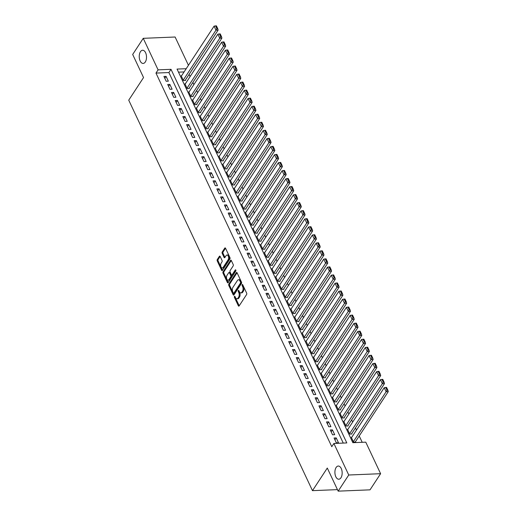 <?xml version="1.0" encoding="UTF-8"?>
<svg xmlns="http://www.w3.org/2000/svg" width="517" height="517" viewBox="0 0 517 517"><rect width="100%" height="100%" fill="white"/><g stroke="black" fill="none" stroke-linecap="round" stroke-linejoin="round"><path stroke-width="0.78" d="M234.427 296.403A0.711 0.388 -92.4 0 0 234.401 297.398L238.343 305.78A1.015 0.556 -92.4 0 0 238.802 306.154A1.015 0.556 -92.4 0 0 239.132 305.935L246.603 294.522A1.015 0.556 -92.4 0 0 246.648 293.1L242.706 284.718A0.711 0.388 -92.4 0 0 242.383 284.453A0.711 0.388 -92.4 0 0 242.156 284.615A0.711 0.388 -92.4 0 0 242.124 285.61L242.635 286.689A3.238 1.777 -92.4 0 1 242.492 291.245L241.872 292.195A3.238 1.777 -92.4 0 1 240.812 292.906A3.238 1.777 -92.4 0 1 239.352 291.698L238.841 290.619A0.711 0.388 -92.4 0 0 238.524 290.354A0.711 0.388 -92.4 0 0 238.292 290.509A0.711 0.388 -92.4 0 0 238.259 291.504L238.77 292.59A3.238 1.777 -92.4 0 1 238.628 297.139L238.007 298.089A3.238 1.777 -92.4 0 1 236.954 298.807A3.238 1.777 -92.4 0 1 235.493 297.598L234.983 296.512A0.711 0.388 -92.4 0 0 234.66 296.247A0.711 0.388 -92.4 0 0 234.427 296.403M235.164 296.894A0.711 0.388 -92.4 0 0 235.261 297.365L239.203 305.741A1.015 0.556 -92.4 0 0 239.222 305.786M242.887 285.106A0.711 0.388 -92.4 0 0 242.984 285.571L243.494 286.657L242.635 286.689M239.022 291A0.711 0.388 -92.4 0 0 239.125 291.465L239.636 292.551L238.77 292.59M145.296 61.982A6.598 3.625 -92.4 0 0 146.221 54.576A6.598 3.625 -92.4 0 0 142.608 50.246A6.598 3.625 -92.4 0 0 140.456 51.7A6.598 3.625 -92.4 0 0 139.532 59.1A6.598 3.625 -92.4 0 0 143.151 63.436A6.598 3.625 -92.4 0 0 145.296 61.982M340.955 477.773A6.598 3.625 -92.4 0 0 341.873 470.373A6.598 3.625 -92.4 0 0 338.26 466.037A6.598 3.625 -92.4 0 0 336.115 467.491A6.598 3.625 -92.4 0 0 335.19 474.89A6.598 3.625 -92.4 0 0 338.803 479.227A6.598 3.625 -92.4 0 0 340.955 477.773M220.171 256.477A1.015 0.556 -92.4 0 0 219.719 256.096A1.015 0.556 -92.4 0 0 219.389 256.322L217.289 259.521A1.015 0.556 -92.4 0 0 217.243 260.943L221.625 270.249A1.015 0.556 -92.4 0 0 222.084 270.63A1.015 0.556 -92.4 0 0 222.407 270.404L229.884 258.991A1.015 0.556 -92.4 0 0 229.929 257.569L225.548 248.263A1.015 0.556 -92.4 0 0 225.095 247.889A1.015 0.556 -92.4 0 0 224.766 248.108L222.232 251.979A1.015 0.556 -92.4 0 0 222.187 253.401L224.061 257.382A1.015 0.556 -92.4 0 0 224.52 257.757A1.015 0.556 -92.4 0 0 224.85 257.537L226.103 255.618A2.708 1.486 -92.4 0 1 226.982 255.023A2.708 1.486 -92.4 0 1 228.469 256.8A2.708 1.486 -92.4 0 1 228.087 259.838L223.17 267.354A2.708 1.486 -92.4 0 1 222.284 267.948A2.708 1.486 -92.4 0 1 220.804 266.171A2.708 1.486 -92.4 0 1 221.179 263.134L222 261.88A1.015 0.556 -92.4 0 0 222.045 260.458L220.171 256.477M186.21 68.703L177.04 69.078L352.846 442.688L365.771 442.158L380.609 473.695L370.03 489.838L338.163 491.15L327.293 468.053L312.481 490.652L128.733 100.169L143.545 77.569L132.675 54.466L143.248 38.323L175.121 37.011L188.434 65.304M338.163 491.15L348.736 475.007L333.898 443.47L346.817 442.933L171.011 69.323L158.092 69.86L143.248 38.323M343.256 443.082L168.897 72.554L155.972 73.084L331.785 446.694L333.898 443.47M155.972 73.084L158.092 69.86M228.831 284.046A1.015 0.556 -92.4 0 0 228.785 285.468L233.167 294.774A1.015 0.556 -92.4 0 0 233.619 295.155A1.015 0.556 -92.4 0 0 233.949 294.929L241.426 283.523A1.015 0.556 -92.4 0 0 241.471 282.101L237.09 272.795A1.015 0.556 -92.4 0 0 236.637 272.414A1.015 0.556 -92.4 0 0 236.308 272.64L228.831 284.046L229.69 284.014A1.015 0.556 -92.4 0 0 229.645 285.436L234.027 294.742A1.015 0.556 -92.4 0 0 234.046 294.787M227.396 282.515L223.014 273.209A1.015 0.556 -92.4 0 1 223.06 271.787L230.537 260.374A1.015 0.556 -92.4 0 1 230.866 260.148A1.015 0.556 -92.4 0 1 231.319 260.529L233.193 264.51A1.015 0.556 -92.4 0 1 233.154 265.932L230.117 270.559A1.015 0.556 -92.4 0 0 230.078 271.981L231.319 274.624A1.015 0.556 -92.4 0 0 231.778 275.005A1.015 0.556 -92.4 0 0 232.107 274.779L235.261 269.964A0.711 0.388 -92.4 0 1 235.493 269.809A0.711 0.388 -92.4 0 1 235.881 270.275A0.711 0.388 -92.4 0 1 235.778 271.07L228.178 282.67A1.015 0.556 -92.4 0 1 227.848 282.889A1.015 0.556 -92.4 0 1 227.396 282.515L228.255 282.476L223.874 273.17L223.014 273.209M181.616 75.715L181.15 75.734L183.419 80.555L185.571 80.471L185.383 80.064M185.396 83.754L184.931 83.773L187.199 88.594L189.351 88.504L189.164 88.103M189.177 91.787L188.711 91.806L190.98 96.627L193.132 96.537L192.944 96.136M192.957 99.82L192.492 99.839L194.76 104.66L196.912 104.57L196.725 104.169M196.738 107.853L196.273 107.872L198.541 112.693L200.693 112.609L200.506 112.208M200.518 115.892L200.053 115.911L202.321 120.732L204.473 120.642L204.286 120.241M204.299 123.925L203.834 123.944L206.102 128.765L208.254 128.675L208.067 128.274M208.08 131.958L207.614 131.977L209.883 136.798L212.035 136.714L211.847 136.307M211.86 139.997L211.395 140.017L213.663 144.831L215.815 144.747L215.628 144.346M215.641 148.03L215.175 148.049L217.444 152.87L219.596 152.78L219.408 152.379M219.421 156.063L218.956 156.082L221.224 160.903L223.376 160.813L223.189 160.412M223.202 164.096L222.737 164.115L225.005 168.936L227.157 168.852L226.969 168.445M226.982 172.135L226.517 172.155L228.785 176.976L230.937 176.885L230.75 176.484M230.763 180.168L230.298 180.187L232.566 185.008L234.718 184.918L234.531 184.517M234.544 188.201L234.078 188.22L236.347 193.041L238.505 192.951L238.311 192.55M238.324 196.234L237.859 196.253L240.127 201.074L242.286 200.99L242.092 200.59M242.105 204.273L241.639 204.293L243.908 209.114L246.066 209.023L245.872 208.622M245.885 212.306L245.42 212.325L247.688 217.146L249.847 217.056L249.653 216.655M249.666 220.339L249.2 220.358L251.469 225.179L253.627 225.089L253.433 224.688M253.446 228.378L252.981 228.398L255.249 233.212L257.408 233.128L257.214 232.728M257.227 236.411L256.768 236.431L259.036 241.252L261.188 241.161L260.995 240.76M261.007 244.444L260.549 244.463L262.817 249.284L264.969 249.194L264.782 248.793M264.788 252.477L264.329 252.496L266.598 257.317L268.75 257.233L268.562 256.826M268.575 260.516L268.11 260.536L270.378 265.357L272.53 265.266L272.343 264.866M272.356 268.549L271.89 268.569L274.159 273.39L276.311 273.299L276.123 272.898M276.136 276.582L275.671 276.601L277.939 281.422L280.091 281.332L279.904 280.931M279.917 284.615L279.451 284.634L281.72 289.455L283.872 289.371L283.684 288.971M283.697 292.654L283.232 292.674L285.5 297.495L287.652 297.404L287.465 297.004M287.478 300.687L287.013 300.707L289.281 305.528L291.433 305.437L291.245 305.036M291.258 308.72L290.793 308.739L293.061 313.56L295.213 313.47L295.026 313.069M295.039 316.759L294.574 316.772L296.842 321.593L298.994 321.509L298.807 321.109M298.82 324.792L298.354 324.812L300.623 329.633L302.775 329.542L302.587 329.142M302.6 332.825L302.135 332.845L304.403 337.666L306.555 337.575L306.368 337.174M306.381 340.858L305.915 340.877L308.184 345.699L310.336 345.614L310.148 345.207M310.161 348.897L309.696 348.917L311.964 353.738L314.116 353.647L313.929 353.247M313.942 356.93L313.476 356.95L315.745 361.771L317.897 361.68L317.709 361.28M317.722 364.963L317.257 364.983L319.525 369.804L321.677 369.713L321.49 369.312M321.503 372.996L321.038 373.016L323.306 377.837L325.458 377.753L325.271 377.345M325.283 381.035L324.818 381.055L327.087 385.876L329.239 385.785L329.051 385.385M329.064 389.068L328.599 389.088L330.867 393.909L333.019 393.818L332.832 393.418M332.845 397.101L332.379 397.121L334.648 401.942L336.806 401.851L336.612 401.451M336.625 405.141L336.16 405.154L338.428 409.975L340.587 409.891L340.393 409.49M340.406 413.173L339.94 413.193L342.209 418.014L344.367 417.923L344.173 417.523M344.186 421.206L343.721 421.226L345.989 426.047L348.148 425.956L347.954 425.556M347.967 429.239L347.502 429.259L349.77 434.08L351.928 433.996L351.734 433.589M334.06 438.002L336.328 442.823L338.48 442.733L336.212 437.912L334.06 438.002M330.279 429.97L332.547 434.791L334.699 434.7L332.431 429.879L330.279 429.97M326.498 421.937L328.767 426.758L330.919 426.667L328.65 421.846L326.498 421.937M322.718 413.897L324.986 418.718L327.138 418.634L324.87 413.813L322.718 413.897M318.937 405.864L321.206 410.685L323.358 410.595L321.089 405.774L318.937 405.864M315.15 397.832L317.425 402.653L319.577 402.562L317.309 397.741L315.15 397.832M311.37 389.799L313.638 394.62L315.797 394.529L313.528 389.708L311.37 389.799M307.589 381.759L309.857 386.58L312.016 386.496L309.748 381.675L307.589 381.759M303.809 373.726L306.077 378.547L308.235 378.457L305.967 373.636L303.809 373.726M300.028 365.693L302.296 370.515L304.455 370.424L302.187 365.603L300.028 365.693M296.247 357.654L298.516 362.475L300.674 362.391L298.406 357.57L296.247 357.654M292.467 349.621L294.735 354.442L296.894 354.352L294.619 349.537L292.467 349.621M288.686 341.588L290.955 346.409L293.107 346.319L290.838 341.498L288.686 341.588M284.906 333.555L287.174 338.377L289.326 338.286L287.058 333.465L284.906 333.555M281.125 325.516L283.394 330.337L285.546 330.253L283.277 325.432L281.125 325.516M277.345 317.483L279.613 322.304L281.765 322.214L279.497 317.393L277.345 317.483M273.564 309.45L275.832 314.271L277.984 314.181L275.716 309.36L273.564 309.45M269.784 301.417L272.052 306.238L274.204 306.148L271.936 301.327L269.784 301.417M266.003 293.378L268.271 298.199L270.423 298.115L268.155 293.294L266.003 293.378M262.222 285.345L264.491 290.166L266.643 290.076L264.374 285.255L262.222 285.345M258.442 277.312L260.71 282.133L262.862 282.043L260.594 277.222L258.442 277.312M254.661 269.279L256.93 274.094L259.082 274.01L256.813 269.189L254.661 269.279M250.881 261.24L253.149 266.061L255.301 265.971L253.033 261.156L250.881 261.24M247.1 253.207L249.368 258.028L251.52 257.938L249.252 253.117L247.1 253.207M243.32 245.174L245.588 249.995L247.74 249.905L245.472 245.084L243.32 245.174M239.539 237.135L241.807 241.956L243.959 241.872L241.691 237.051L239.539 237.135M235.758 229.102L238.027 233.923L240.179 233.833L237.91 229.012L235.758 229.102M231.978 221.069L234.246 225.89L236.398 225.8L234.13 220.979L231.978 221.069M228.197 213.036L230.466 217.857L232.618 217.767L230.349 212.946L228.197 213.036M224.417 204.997L226.685 209.818L228.837 209.734L226.569 204.913L224.417 204.997M220.636 196.964L222.905 201.785L225.057 201.695L222.788 196.874L220.636 196.964M216.849 188.931L219.118 193.752L221.276 193.662L219.008 188.841L216.849 188.931M213.069 180.898L215.337 185.713L217.495 185.629L215.227 180.808L213.069 180.898M209.288 172.859L211.556 177.68L213.715 177.596L211.447 172.775L209.288 172.859M205.507 164.826L207.776 169.647L209.934 169.557L207.666 164.736L205.507 164.826M201.727 156.793L203.995 161.614L206.154 161.524L203.885 156.703L201.727 156.793M197.946 148.754L200.215 153.575L202.373 153.491L200.105 148.67L197.946 148.754M194.166 140.721L196.434 145.542L198.586 145.451L196.318 140.63L194.166 140.721M190.385 132.688L192.654 137.509L194.806 137.419L192.537 132.598L190.385 132.688M186.605 124.655L188.873 129.476L191.025 129.386L188.757 124.565L186.605 124.655M182.824 116.616L185.092 121.437L187.244 121.353L184.976 116.532L182.824 116.616M179.044 108.583L181.312 113.404L183.464 113.313L181.196 108.492L179.044 108.583M175.263 100.55L177.531 105.371L179.683 105.281L177.415 100.46L175.263 100.55M171.482 92.517L173.751 97.338L175.903 97.248L173.634 92.427L171.482 92.517M167.702 84.478L169.97 89.299L172.122 89.215L169.854 84.394L167.702 84.478M168.342 81.175L166.073 76.354L163.921 76.445L166.19 81.266L168.342 81.175M362.204 442.306L359.225 435.973M356.459 430.092L355.444 427.934M352.678 422.059L351.663 419.901M348.897 414.02L347.883 411.868M345.117 405.987L344.102 403.829M341.336 397.954L340.322 395.796M337.549 389.921L336.541 387.763M333.769 381.882L332.754 379.73M329.988 373.849L328.974 371.691M326.208 365.816L325.193 363.658M322.427 357.777L321.412 355.625M318.646 349.744L317.632 347.592M314.866 341.711L313.851 339.553M311.085 333.678L310.071 331.52M307.305 325.639L306.29 323.487M303.524 317.606L302.51 315.448M299.744 309.573L298.729 307.415M295.963 301.54L294.948 299.382M292.183 293.501L291.168 291.349M288.402 285.468L287.387 283.31M284.621 277.435L283.607 275.277M280.841 269.396L279.826 267.244M277.06 261.363L276.046 259.211M273.28 253.33L272.265 251.172M269.499 245.297L268.485 243.139M265.719 237.258L264.704 235.106M261.938 229.225L260.923 227.073M258.157 221.192L257.143 219.034M254.377 213.159L253.362 211.001M250.596 205.12L249.582 202.968M246.816 197.087L245.801 194.928M243.035 189.054L242.021 186.895M239.248 181.015L238.234 178.863M235.468 172.982L234.453 170.83M231.687 164.949L230.672 162.79M227.907 156.916L226.892 154.757M224.126 148.877L223.111 146.725M220.345 140.844L219.331 138.692M216.565 132.811L215.55 130.652M212.784 124.778L211.77 122.619M209.004 116.739L207.989 114.587M205.223 108.706L204.209 106.547M201.443 100.673L200.428 98.514M197.662 92.633L196.647 90.481M193.881 84.601L192.867 82.449M190.101 76.568L189.086 74.409M184.097 71.928L178.488 72.16M351.747 437.279L351.282 437.298L353.557 442.119L355.709 442.029L355.515 441.628M312.481 490.652L337.446 489.631M380.609 473.695L348.736 475.007M168.897 72.554L171.011 69.323M336.212 437.912L334.932 439.864M332.431 429.879L331.151 431.831M328.65 421.846L327.371 423.798M324.87 413.813L323.59 415.758M321.089 405.774L319.81 407.726M317.309 397.741L316.029 399.693M313.528 389.708L312.249 391.66M309.748 381.675L308.468 383.62M305.967 373.636L304.687 375.588M302.187 365.603L300.907 367.555M298.406 357.57L297.126 359.522M294.619 349.537L293.346 351.482M290.838 341.498L289.565 343.45M287.058 333.465L285.785 335.417M283.277 325.432L282.004 327.377M279.497 317.393L278.224 319.344M275.716 309.36L274.443 311.312M271.936 301.327L270.662 303.279M268.155 293.294L266.882 295.239M264.374 285.255L263.095 287.206M260.594 277.222L259.314 279.174M256.813 269.189L255.534 271.141M253.033 261.156L251.753 263.101M249.252 253.117L247.973 255.068M245.472 245.084L244.192 247.036M241.691 237.051L240.411 238.996M237.91 229.012L236.631 230.963M234.13 220.979L232.85 222.93M230.349 212.946L229.07 214.898M226.569 204.913L225.289 206.858M222.788 196.874L221.509 198.825M219.008 188.841L217.728 190.792M215.227 180.808L213.948 182.76M211.447 172.775L210.167 174.72M207.666 164.736L206.386 166.687M203.885 156.703L202.606 158.654M200.105 148.67L198.825 150.615M196.318 140.63L195.045 142.582M192.537 132.598L191.264 134.549M188.757 124.565L187.484 126.516M184.976 116.532L183.703 118.477M181.196 108.492L179.922 110.444M177.415 100.46L176.142 102.411M173.634 92.427L172.361 94.378M169.854 84.394L168.581 86.339M166.073 76.354L164.794 78.306M236.954 298.807L237.814 298.768A3.238 1.777 -92.4 0 0 238.867 298.057L238.007 298.089M239.636 292.551A3.238 1.777 -92.4 0 1 239.494 297.107L238.867 298.057M240.812 292.906L241.678 292.874A3.238 1.777 -92.4 0 0 242.732 292.163L241.872 292.195M243.494 286.657A3.238 1.777 -92.4 0 1 243.352 291.207L242.732 292.163M237.07 272.75L229.69 284.014M233.341 293.023A0.711 0.388 -92.4 0 0 233.658 293.288A0.711 0.388 -92.4 0 0 233.891 293.133L240.45 283.116A0.711 0.388 -92.4 0 0 240.483 282.12L239.946 280.977A3.238 1.777 -92.4 0 0 238.479 279.768A3.238 1.777 -92.4 0 0 237.426 280.479L232.941 287.329A3.238 1.777 -92.4 0 0 232.799 291.879L233.341 293.023M233.658 293.288L234.518 293.249A0.711 0.388 -92.4 0 0 234.75 293.094L233.891 293.133M238.479 279.768L239.345 279.729A3.238 1.777 -92.4 0 1 240.806 280.938L241.342 282.082A0.711 0.388 -92.4 0 1 241.31 283.077L234.75 293.094M231.299 260.484L223.919 271.748A1.015 0.556 -92.4 0 0 223.874 273.17M231.778 275.005L232.637 274.966A1.015 0.556 -92.4 0 0 232.967 274.747L235.881 270.294M226.976 275.361A2.708 1.486 -92.4 0 0 226.595 278.398A2.708 1.486 -92.4 0 0 228.075 280.182A2.708 1.486 -92.4 0 0 228.96 279.581L230.692 276.938A1.015 0.556 -92.4 0 0 230.737 275.516L229.496 272.873A1.015 0.556 -92.4 0 0 229.037 272.491A1.015 0.556 -92.4 0 0 228.708 272.717L226.976 275.361M228.075 280.182L228.941 280.143A2.708 1.486 -92.4 0 0 229.819 279.548L228.96 279.581M229.037 272.491L229.897 272.459A1.015 0.556 -92.4 0 1 230.356 272.834L231.597 275.477A1.015 0.556 -92.4 0 1 231.551 276.899L229.819 279.548M222.284 267.948L223.15 267.909A2.708 1.486 -92.4 0 0 224.029 267.315L223.17 267.354M226.982 255.023L227.848 254.984A2.708 1.486 -92.4 0 1 229.328 256.768A2.708 1.486 -92.4 0 1 228.953 259.805L224.029 267.315M225.528 248.225L223.092 251.941A1.015 0.556 -92.4 0 0 223.047 253.362L224.921 257.35A1.015 0.556 -92.4 0 0 224.947 257.388M220.152 256.432L218.148 259.489A1.015 0.556 -92.4 0 0 218.103 260.911L222.484 270.217A1.015 0.556 -92.4 0 0 222.504 270.255M355.244 442.048L388.267 391.634L386.115 391.724L353.363 441.712M351.476 437.699L384.221 387.705L385.701 387.446L387.026 390.257L387.886 390.219L386.561 387.407L385.701 387.446M387.026 390.257L386.115 391.724L384.221 387.705M387.886 390.219L388.267 391.634M351.463 434.015L384.486 383.601L382.334 383.692L349.582 433.679M347.695 429.659L380.441 379.672L381.921 379.407L383.246 382.225L384.105 382.186L382.78 379.375L381.921 379.407M383.246 382.225L382.334 383.692L380.441 379.672M384.105 382.186L384.486 383.601M347.683 425.976L380.706 375.568L378.547 375.659L345.802 425.646M343.915 421.626L376.66 371.639L378.14 371.374L379.465 374.185L380.325 374.153L379 371.342L378.14 371.374M379.465 374.185L378.547 375.659L376.66 371.639M380.325 374.153L380.706 375.568M343.902 417.943L376.925 367.535L374.767 367.619L342.021 417.613M340.134 413.594L372.88 363.606L374.36 363.341L375.685 366.152L376.544 366.12L375.219 363.302L374.36 363.341M375.685 366.152L374.767 367.619L372.88 363.606M376.544 366.12L376.925 367.535M340.121 409.91L373.145 359.496L370.986 359.586L338.241 409.574M336.354 405.561L369.099 355.567L370.579 355.308L371.904 358.119L372.763 358.081L371.439 355.269L370.579 355.308M371.904 358.119L370.986 359.586L369.099 355.567M372.763 358.081L373.145 359.496M336.341 401.871L369.364 351.463L367.206 351.554L334.46 401.541M332.573 397.521L365.319 347.534L366.799 347.269L368.123 350.08L368.983 350.048L367.658 347.237L366.799 347.269M368.123 350.08L367.206 351.554L365.319 347.534M368.983 350.048L369.364 351.463M332.56 393.838L365.584 343.43L363.425 343.514L330.68 393.508M328.786 389.488L361.538 339.501L363.018 339.236L364.343 342.047L365.202 342.015L363.878 339.204L363.018 339.236M364.343 342.047L363.425 343.514L361.538 339.501M365.202 342.015L365.584 343.43M328.78 385.805L361.797 335.391L359.645 335.481L326.899 385.469M325.006 381.456L357.758 331.468L359.237 331.203L360.556 334.014L361.422 333.976L360.097 331.164L359.237 331.203M360.556 334.014L359.645 335.481L357.758 331.468M361.422 333.976L361.797 335.391M324.999 377.772L358.016 327.358L355.864 327.448L323.119 377.436M321.225 373.423L353.977 323.429L355.457 323.17L356.775 325.981L357.641 325.943L356.316 323.131L355.457 323.17M356.775 325.981L355.864 327.448L353.977 323.429M357.641 325.943L358.016 327.358M321.212 369.733L354.235 319.325L352.083 319.416L319.338 369.403M317.444 365.383L350.196 315.396L351.676 315.131L352.995 317.942L353.861 317.91L352.536 315.099L351.676 315.131M352.995 317.942L352.083 319.416L350.196 315.396M353.861 317.91L354.235 319.325M317.432 361.7L350.455 311.292L348.303 311.376L315.557 361.37M313.664 357.35L346.416 307.363L347.896 307.098L349.214 309.909L350.08 309.877L348.755 307.059L347.896 307.098M349.214 309.909L348.303 311.376L346.416 307.363M350.08 309.877L350.455 311.292M313.651 353.667L346.674 303.253L344.522 303.343L311.777 353.331M309.883 349.318L342.635 299.324L344.115 299.065L345.434 301.876L346.3 301.838L344.975 299.026L344.115 299.065M345.434 301.876L344.522 303.343L342.635 299.324M346.3 301.838L346.674 303.253M309.87 345.634L342.894 295.22L340.742 295.31L307.996 345.298M306.103 341.278L338.855 291.291L340.335 291.026L341.653 293.843L342.519 293.805L341.194 290.993L340.335 291.026M341.653 293.843L340.742 295.31L338.855 291.291M342.519 293.805L342.894 295.22M306.09 337.595L339.113 287.187L336.961 287.278L304.216 337.265M302.322 333.245L335.074 283.258L336.548 282.993L337.872 285.804L338.738 285.772L337.414 282.961L336.548 282.993M337.872 285.804L336.961 287.278L335.074 283.258M338.738 285.772L339.113 287.187M302.309 329.562L335.333 279.154L333.181 279.238L300.435 329.232M298.542 325.212L331.287 275.225L332.767 274.96L334.092 277.771L334.951 277.739L333.633 274.921L332.767 274.96M334.092 277.771L333.181 279.238L331.287 275.225M334.951 277.739L335.333 279.154M298.529 321.529L331.552 271.115L329.4 271.205L296.655 321.193M294.761 317.18L327.507 267.186L328.986 266.927L330.311 269.738L331.171 269.7L329.852 266.888L328.986 266.927M330.311 269.738L329.4 271.205L327.507 267.186M331.171 269.7L331.552 271.115M294.748 313.489L327.772 263.082L325.62 263.172L292.874 313.16M290.981 309.14L323.726 259.153L325.206 258.888L326.531 261.699L327.39 261.667L326.072 258.855L325.206 258.888M326.531 261.699L325.62 263.172L323.726 259.153M327.39 261.667L327.772 263.082M290.968 305.457L323.991 255.049L321.839 255.133L289.093 305.127M287.2 301.107L319.945 251.12L321.425 250.855L322.75 253.666L323.61 253.634L322.291 250.823L321.425 250.855M322.75 253.666L321.839 255.133L319.945 251.12M323.61 253.634L323.991 255.049M287.187 297.424L320.21 247.016L318.058 247.1L285.313 297.088M283.419 293.074L316.165 243.087L317.645 242.822L318.97 245.633L319.829 245.594L318.511 242.783L317.645 242.822M318.97 245.633L318.058 247.1L316.165 243.087M319.829 245.594L320.21 247.016M283.406 289.391L316.43 238.977L314.278 239.067L281.532 289.055M279.639 285.041L312.384 235.048L313.864 234.789L315.189 237.6L316.049 237.562L314.73 234.75L313.864 234.789M315.189 237.6L314.278 239.067L312.384 235.048M316.049 237.562L316.43 238.977M279.626 281.351L312.649 230.944L310.497 231.034L277.745 281.022M275.858 277.002L308.604 227.015L310.084 226.75L311.408 229.561L312.268 229.529L310.943 226.717L310.084 226.75M311.408 229.561L310.497 231.034L308.604 227.015M312.268 229.529L312.649 230.944M275.845 273.319L308.869 222.911L306.717 222.995L273.965 272.989M272.078 268.969L304.823 218.982L306.303 218.717L307.628 221.528L308.487 221.496L307.163 218.685L306.303 218.717M307.628 221.528L306.717 222.995L304.823 218.982M308.487 221.496L308.869 222.911M272.065 265.286L305.088 214.872L302.936 214.962L270.184 264.95M268.297 260.936L301.043 210.949L302.523 210.684L303.847 213.495L304.707 213.456L303.382 210.645L302.523 210.684M303.847 213.495L302.936 214.962L301.043 210.949M304.707 213.456L305.088 214.872M268.284 257.253L301.308 206.839L299.156 206.929L266.404 256.917M264.517 252.897L297.262 202.91L298.742 202.645L300.067 205.462L300.926 205.423L299.601 202.612L298.742 202.645M300.067 205.462L299.156 206.929L297.262 202.91M300.926 205.423L301.308 206.839M264.504 249.213L297.527 198.806L295.375 198.896L262.623 248.884M260.736 244.864L293.482 194.877L294.961 194.612L296.286 197.423L297.146 197.391L295.821 194.579L294.961 194.612M296.286 197.423L295.375 198.896L293.482 194.877M297.146 197.391L297.527 198.806M260.723 241.18L293.746 190.773L291.594 190.857L258.843 240.851M256.955 236.831L289.701 186.844L291.181 186.579L292.506 189.39L293.365 189.358L292.04 186.54L291.181 186.579M292.506 189.39L291.594 190.857L289.701 186.844M293.365 189.358L293.746 190.773M256.943 233.148L289.966 182.734L287.814 182.824L255.062 232.812M253.175 228.798L285.92 178.804L287.4 178.546L288.725 181.357L289.585 181.318L288.26 178.507L287.4 178.546M288.725 181.357L287.814 182.824L285.92 178.804M289.585 181.318L289.966 182.734M253.162 225.108L286.185 174.701L284.027 174.791L251.281 224.779M249.394 220.759L282.14 170.772L283.62 170.507L284.945 173.324L285.804 173.285L284.479 170.474L283.62 170.507M284.945 173.324L284.027 174.791L282.14 170.772M285.804 173.285L286.185 174.701M249.381 217.075L282.405 166.668L280.246 166.758L247.501 216.746M245.614 212.726L278.359 162.739L279.839 162.474L281.164 165.285L282.023 165.253L280.699 162.441L279.839 162.474M281.164 165.285L280.246 166.758L278.359 162.739M282.023 165.253L282.405 166.668M245.601 209.042L278.624 158.635L276.466 158.719L243.72 208.706M241.833 204.693L274.579 154.706L276.059 154.441L277.383 157.252L278.243 157.213L276.918 154.402L276.059 154.441M277.383 157.252L276.466 158.719L274.579 154.706M278.243 157.213L278.624 158.635M241.82 201.01L274.844 150.596L272.685 150.686L239.94 200.674M238.053 196.66L270.798 146.666L272.278 146.408L273.603 149.219L274.462 149.18L273.138 146.369L272.278 146.408M273.603 149.219L272.685 150.686L270.798 146.666M274.462 149.18L274.844 150.596M238.04 192.97L271.063 142.563L268.905 142.653L236.159 192.641M234.272 188.621L267.018 138.634L268.497 138.369L269.822 141.18L270.682 141.147L269.357 138.336L268.497 138.369M269.822 141.18L268.905 142.653L267.018 138.634M270.682 141.147L271.063 142.563M234.259 184.937L267.283 134.53L265.124 134.614L232.379 184.608M230.485 180.588L263.237 130.601L264.717 130.336L266.042 133.147L266.901 133.115L265.576 130.303L264.717 130.336M266.042 133.147L265.124 134.614L263.237 130.601M266.901 133.115L267.283 134.53M230.479 176.904L263.496 126.491L261.344 126.581L228.598 176.568M226.704 172.555L259.456 122.568L260.936 122.303L262.255 125.114L263.121 125.075L261.796 122.264L260.936 122.303M262.255 125.114L261.344 126.581L259.456 122.568M263.121 125.075L263.496 126.491M226.692 168.872L259.715 118.458L257.563 118.548L224.817 168.536M222.924 164.522L255.676 114.528L257.156 114.263L258.474 117.081L259.34 117.042L258.015 114.231L257.156 114.263M258.474 117.081L257.563 118.548L255.676 114.528M259.34 117.042L259.715 118.458M222.911 160.832L255.934 110.425L253.782 110.515L221.037 160.503M219.143 156.483L251.895 106.496L253.375 106.231L254.694 109.042L255.56 109.009L254.235 106.198L253.375 106.231M254.694 109.042L253.782 110.515L251.895 106.496M255.56 109.009L255.934 110.425M219.13 152.799L252.154 102.392L250.002 102.476L217.256 152.47M215.363 148.45L248.115 98.463L249.595 98.198L250.913 101.009L251.779 100.977L250.454 98.159L249.595 98.198M250.913 101.009L250.002 102.476L248.115 98.463M251.779 100.977L252.154 102.392M215.35 144.766L248.373 94.352L246.221 94.443L213.476 144.43M211.582 140.417L244.334 90.423L245.814 90.165L247.132 92.976L247.998 92.937L246.674 90.126L245.814 90.165M247.132 92.976L246.221 94.443L244.334 90.423M247.998 92.937L248.373 94.352M211.569 136.727L244.593 86.32L242.441 86.41L209.695 136.398M207.802 132.378L240.554 82.39L242.034 82.125L243.352 84.943L244.218 84.904L242.893 82.093L242.034 82.125M243.352 84.943L242.441 86.41L240.554 82.39M244.218 84.904L244.593 86.32M207.789 128.694L240.812 78.287L238.66 78.377L205.915 128.365M204.021 124.345L236.773 74.358L238.247 74.093L239.571 76.904L240.437 76.871L239.112 74.06L238.247 74.093M239.571 76.904L238.66 78.377L236.773 74.358M240.437 76.871L240.812 78.287M204.008 120.661L237.032 70.254L234.88 70.338L202.134 120.332M200.241 116.312L232.986 66.325L234.466 66.06L235.791 68.871L236.65 68.832L235.332 66.021L234.466 66.06M235.791 68.871L234.88 70.338L232.986 66.325M236.65 68.832L237.032 70.254M200.228 112.628L233.251 62.214L231.099 62.305L198.354 112.292M196.46 108.279L229.205 58.285L230.685 58.027L232.01 60.838L232.87 60.799L231.551 57.988L230.685 58.027M232.01 60.838L231.099 62.305L229.205 58.285M232.87 60.799L233.251 62.214M196.447 104.589L229.47 54.182L227.318 54.272L194.573 104.26M192.679 100.24L225.425 50.252L226.905 49.987L228.23 52.799L229.089 52.766L227.771 49.955L226.905 49.987M228.23 52.799L227.318 54.272L225.425 50.252M229.089 52.766L229.47 54.182M192.667 96.556L225.69 46.149L223.538 46.233L190.792 96.227M188.899 92.207L221.644 42.22L223.124 41.955L224.449 44.766L225.309 44.733L223.99 41.922L223.124 41.955M224.449 44.766L223.538 46.233L221.644 42.22M225.309 44.733L225.69 46.149M188.886 88.523L221.909 38.109L219.757 38.2L187.012 88.187M185.118 84.174L217.864 34.187L219.344 33.922L220.669 36.733L221.528 36.694L220.21 33.883L219.344 33.922M220.669 36.733L219.757 38.2L217.864 34.187M221.528 36.694L221.909 38.109M185.105 80.49L218.129 30.076L215.977 30.167L183.225 80.154M181.338 76.141L214.083 26.147L215.563 25.882L216.888 28.7L217.747 28.661L216.429 25.85L215.563 25.882M216.888 28.7L215.977 30.167L214.083 26.147M217.747 28.661L218.129 30.076M235.261 297.365L234.401 297.398M242.984 285.571L242.124 285.61M239.125 291.465L238.259 291.504M239.494 297.107L238.628 297.139M243.352 291.207L242.492 291.245M239.203 305.741L238.343 305.78M236.98 272.608L236.308 272.64M234.027 294.742L233.167 294.774M229.645 285.436L228.785 285.468M241.31 283.077L240.45 283.116M241.342 282.082L240.483 282.12M240.806 280.938L239.946 280.977M223.919 271.748L223.06 271.787M231.209 260.348L230.537 260.374M232.967 274.747L232.107 274.779M235.733 269.945L235.261 269.964M231.551 276.899L230.692 276.938M231.597 275.477L230.737 275.516M230.356 272.834L229.496 272.873M228.953 259.805L228.087 259.838M224.921 257.35L224.061 257.382M223.047 253.362L222.187 253.401M223.092 251.941L222.232 251.979M225.438 248.082L224.766 248.108M222.484 270.217L221.625 270.249M218.103 260.911L217.243 260.943M218.148 259.489L217.289 259.521M220.061 256.29L219.389 256.322"/></g></svg>
